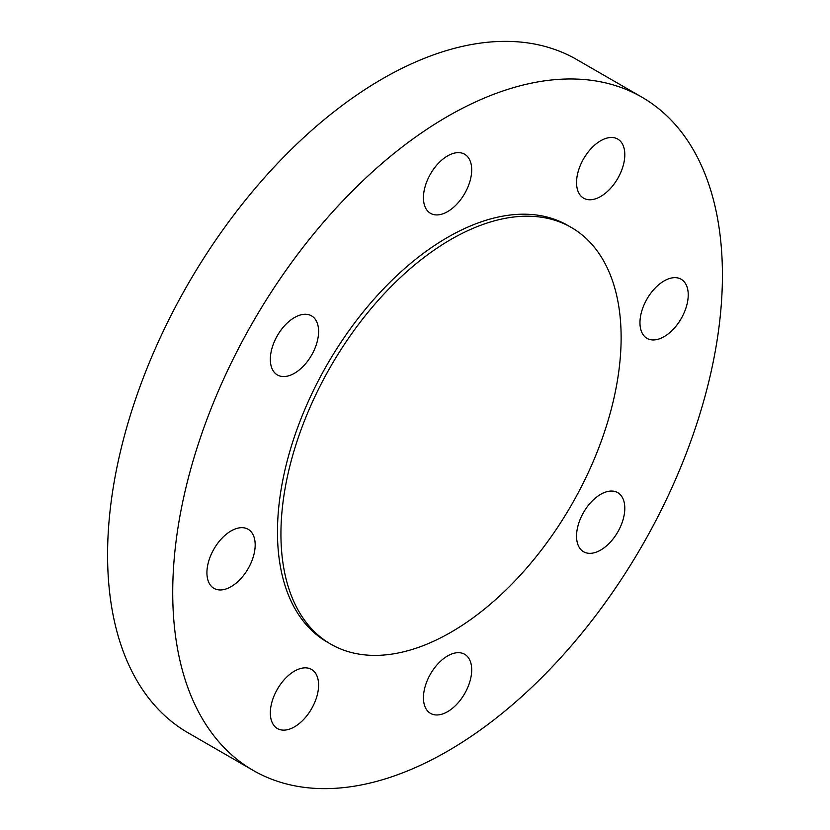 <?xml version="1.0" encoding="UTF-8"?>
<svg xmlns="http://www.w3.org/2000/svg" width="830" height="830" viewBox="0 0 830 830"><rect width="100%" height="100%" fill="white"/><g stroke="black" fill="none" stroke-linecap="round" stroke-linejoin="round"><path stroke-width="1.25" d="M688.226 294.868A34.123 19.702 120 0 0 681.16 279.243A34.123 19.702 120 0 0 654.86 288.384A34.123 19.702 120 0 0 639.961 322.725A34.123 19.702 120 0 0 647.027 338.35A34.123 19.702 120 0 0 673.327 329.209A34.123 19.702 120 0 0 688.226 294.868M617.738 139.066L617.738 139.066A34.123 19.702 120 0 0 583.615 158.769A34.123 19.702 120 0 0 583.615 198.173L583.615 198.173A34.123 19.702 120 0 0 617.738 178.471A34.123 19.702 120 0 0 617.738 139.066M447.567 155.916A34.123 19.702 120 0 0 425.282 185.993A34.123 19.702 120 0 0 430.511 213.341A34.123 19.702 120 0 0 447.567 211.65A34.123 19.702 120 0 0 469.863 181.573A34.123 19.702 120 0 0 464.634 154.235A34.123 19.702 120 0 0 447.567 155.916M277.407 335.559A34.123 19.702 120 0 0 277.407 374.963A34.123 19.702 120 0 0 311.53 355.261A34.123 19.702 120 0 0 311.53 315.857A34.123 19.702 120 0 0 277.407 335.559M206.919 572.741A34.123 19.702 120 0 0 213.984 588.366A34.123 19.702 120 0 0 240.285 579.226A34.123 19.702 120 0 0 255.173 544.885A34.123 19.702 120 0 0 248.108 529.26A34.123 19.702 120 0 0 221.818 538.4A34.123 19.702 120 0 0 206.919 572.741M311.53 669.437L311.53 669.437A34.123 19.702 120 0 0 277.407 689.139A34.123 19.702 120 0 0 277.407 728.543L277.407 728.543A34.123 19.702 120 0 0 311.53 708.841A34.123 19.702 120 0 0 311.53 669.437M617.738 532.051A34.123 19.702 120 0 0 617.738 492.647A34.123 19.702 120 0 0 583.615 512.349A34.123 19.702 120 0 0 583.615 551.753A34.123 19.702 120 0 0 617.738 532.051M447.567 711.694A34.123 19.702 120 0 0 469.863 681.617A34.123 19.702 120 0 0 464.634 654.268A34.123 19.702 120 0 0 447.567 655.959A34.123 19.702 120 0 0 425.282 686.037A34.123 19.702 120 0 0 430.511 713.375A34.123 19.702 120 0 0 447.567 711.694M571.31 227.472L567.855 225.47A240.565 138.89 120 0 0 382.474 289.919A240.565 138.89 120 0 0 277.469 532.009A240.565 138.89 120 0 0 327.29 642.14L330.755 644.132A240.565 138.89 120 0 0 516.125 579.682A240.565 138.89 120 0 0 621.13 337.592A240.565 138.89 120 0 0 571.31 227.472A240.565 138.89 120 0 0 385.94 291.921A240.565 138.89 120 0 0 280.934 534.012A240.565 138.89 120 0 0 330.755 644.132M641.912 97.183L576.777 59.573A388.689 224.411 120 0 0 277.251 163.707A388.689 224.411 120 0 0 107.578 554.876A388.689 224.411 120 0 0 188.088 732.817L253.223 770.427A388.689 224.411 120 0 0 552.749 666.293A388.689 224.411 120 0 0 722.422 275.124A388.689 224.411 120 0 0 641.912 97.183A388.689 224.411 120 0 0 342.385 201.317A388.689 224.411 120 0 0 172.723 592.485A388.689 224.411 120 0 0 253.223 770.427"/></g></svg>
